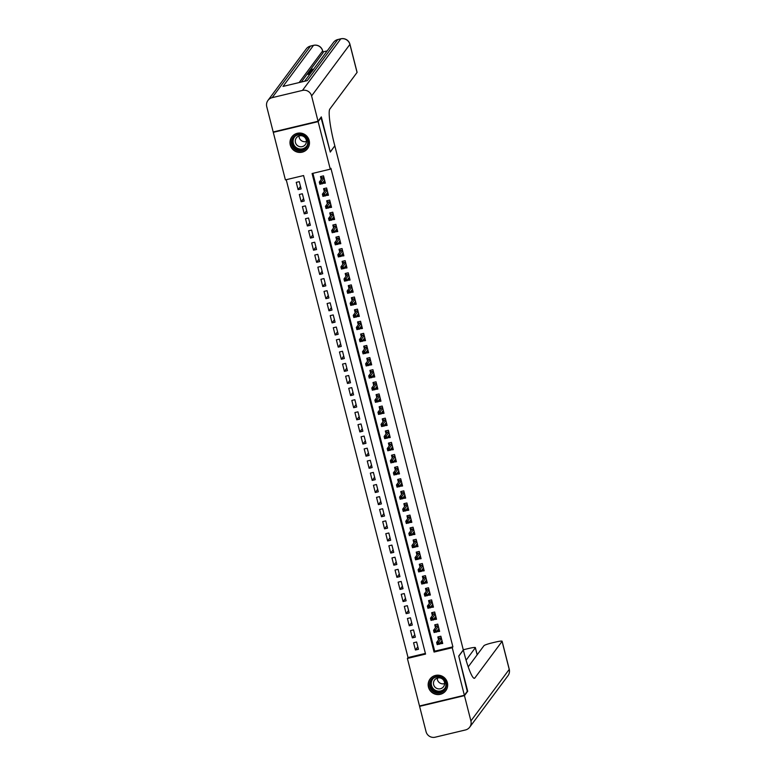 <?xml version="1.0" encoding="UTF-8"?>
<svg xmlns="http://www.w3.org/2000/svg" width="776" height="776" viewBox="0 0 776 776"><rect width="100%" height="100%" fill="white"/><g stroke="black" fill="none" stroke-linecap="round" stroke-linejoin="round"><path stroke-width="1.16" d="M309.188 140.475A9.816 9.661 36.6 0 1 297.877 152.241A9.816 9.661 36.6 0 1 291.854 136.886A9.816 9.661 36.6 0 1 309.188 140.475M447.374 682.618A9.816 9.661 36.6 0 1 436.063 694.384A9.816 9.661 36.6 0 1 430.04 679.019A9.816 9.661 36.6 0 1 447.374 682.618M419.506 705.985L407.381 658.436L425.568 654.09L303.591 175.551L285.403 179.896L273.288 132.347L318.141 121.628L330.266 169.178L312.078 173.523L434.056 652.063L452.243 647.717L464.368 695.267L419.506 705.985M286.228 179.702L408.03 657.563L407.381 658.436M322.234 183.446L325.367 183.126L323.514 175.851L320.488 176.579L321.225 179.469M325.328 195.562L328.461 195.242L326.609 187.967L323.573 188.694L324.31 191.585M328.413 207.677L331.546 207.347L329.693 200.082L326.657 200.809L327.394 203.7M331.498 219.792L334.631 219.463L332.778 212.197L329.751 212.925L330.489 215.815M334.592 231.908L337.725 231.578L335.872 224.312L332.836 225.04L333.573 227.931M337.676 244.023L340.81 243.693L338.957 236.428L335.921 237.155L336.658 240.046M340.761 256.138L343.894 255.808L342.041 248.543L339.015 249.271L339.752 252.161M343.855 268.254L346.988 267.924L345.136 260.658L342.1 261.386L342.837 264.276M346.94 280.369L350.073 280.039L348.22 272.774L345.194 273.501L345.931 276.392M350.024 292.484L353.158 292.154L351.305 284.889L348.279 285.607L349.016 288.507M353.119 304.599L356.252 304.27L354.399 297.004L351.363 297.722L352.1 300.622M356.203 316.715L359.337 316.385L357.484 309.12L354.457 309.837L355.195 312.738M359.298 328.83L362.421 328.5L360.568 321.235L357.542 321.953L358.279 324.853M362.382 340.945L365.515 340.615L363.663 333.35L360.627 334.068L361.364 336.968M365.467 353.061L368.6 352.731L366.747 345.465L363.721 346.183L364.458 349.084M368.561 365.176L371.685 364.846L369.832 357.581L366.805 358.299L367.543 361.199M371.646 377.291L374.779 376.961L372.926 369.686L369.89 370.414L370.627 373.305M374.73 389.406L377.863 389.077L376.011 381.802L372.984 382.529L373.722 385.42M377.825 401.522L380.958 401.192L379.105 393.917L376.069 394.644L376.806 397.535M380.909 413.637L384.042 413.307L382.19 406.032L379.154 406.76L379.891 409.65M383.994 425.743L387.127 425.423L385.274 418.148L382.248 418.875L382.985 421.766M387.088 437.858L390.221 437.538L388.369 430.263L385.332 430.99L386.07 433.881M390.173 449.973L393.306 449.653L391.453 442.378L388.417 443.106L389.164 445.996M393.257 462.089L396.39 461.769L394.538 454.493L391.511 455.221L392.249 458.112M396.352 474.204L399.485 473.884L397.632 466.609L394.596 467.336L395.333 470.227M399.436 486.319L402.569 485.989L400.717 478.724L397.69 479.452L398.428 482.342M402.521 498.435L405.654 498.105L403.801 490.839L400.775 491.567L401.512 494.457M405.615 510.55L408.748 510.22L406.896 502.955L403.86 503.682L404.597 506.573M408.7 522.665L411.833 522.335L409.98 515.07L406.954 515.798L407.691 518.688M411.794 534.78L414.917 534.451L413.065 527.185L410.038 527.913L410.776 530.803M414.879 546.896L418.012 546.566L416.159 539.301L413.123 540.028L413.86 542.919M417.963 559.011L421.096 558.681L419.244 551.416L416.217 552.143L416.954 555.034M421.058 571.126L424.191 570.797L422.338 563.531L419.302 564.249L420.039 567.149M424.142 583.242L427.275 582.912L425.423 575.647L422.386 576.364L423.124 579.265M427.227 595.357L430.36 595.027L428.507 587.762L425.481 588.48L426.218 591.38M430.321 607.472L433.454 607.142L431.601 599.877L428.565 600.595L429.303 603.495M433.406 619.587L436.539 619.258L434.686 611.992L431.65 612.71L432.387 615.611M436.49 631.703L439.623 631.373L437.771 624.108L434.744 624.825L435.481 627.726M417.827 646.786L415.432 650.007L413.579 642.741L416.615 642.014L418.468 649.279L415.432 650.007M414.743 634.671L412.347 637.891L410.494 630.626L413.521 629.899L415.373 637.164L412.347 637.891M411.649 622.556L409.262 625.776L407.41 618.511L410.436 617.783L412.289 625.049L409.262 625.776M408.564 610.44L406.168 613.661L404.315 606.395L407.351 605.668L409.204 612.933L406.168 613.661M405.479 598.325L403.084 601.545L401.231 594.28L404.257 593.553L406.11 600.818L403.084 601.545M402.385 586.21L399.999 589.43L398.136 582.165L401.173 581.437L403.025 588.703L399.999 589.43M399.3 574.095L396.905 577.315L395.052 570.05L398.088 569.322L399.941 576.597L396.905 577.315M396.216 561.979L393.82 565.2L391.967 557.934L394.994 557.207L396.846 564.482L393.82 565.2M393.122 549.864L390.726 553.084L388.873 545.819L391.909 545.091L393.762 552.366L390.726 553.084M390.037 537.749L387.641 540.969L385.788 533.704L388.825 532.976L390.677 540.251L387.641 540.969M386.952 525.633L384.556 528.854L382.704 521.588L385.73 520.861L387.583 528.136L384.556 528.854M383.858 513.518L381.462 516.738L379.61 509.473L382.646 508.746L384.498 516.021L381.462 516.738M380.774 501.403L378.378 504.623L376.525 497.358L379.551 496.63L381.414 503.905L378.378 504.623M377.689 489.287L375.293 492.517L373.44 485.243L376.467 484.515L378.319 491.79L375.293 492.517M374.595 477.172L372.199 480.402L370.346 473.127L373.382 472.409L375.235 479.675L372.199 480.402M371.51 465.057L369.114 468.287L367.261 461.012L370.288 460.294L372.14 467.559L369.114 468.287M368.416 452.951L366.029 456.172L364.177 448.897L367.203 448.179L369.056 455.444L366.029 456.172M365.331 440.836L362.935 444.056L361.082 436.781L364.119 436.063L365.971 443.329L362.935 444.056M362.246 428.721L359.851 431.941L357.998 424.666L361.024 423.948L362.877 431.214L359.851 431.941M359.152 416.605L356.766 419.826L354.913 412.551L357.94 411.833L359.792 419.098L356.766 419.826M356.068 404.49L353.672 407.71L351.819 400.435L354.855 399.718L356.708 406.983L353.672 407.71M352.983 392.375L350.587 395.595L348.734 388.32L351.761 387.602L353.613 394.868L350.587 395.595M349.889 380.259L347.493 383.48L345.64 376.214L348.676 375.487L350.529 382.752L347.493 383.48M346.804 368.144L344.408 371.365L342.555 364.099L345.592 363.372L347.444 370.637L344.408 371.365M343.72 356.029L341.324 359.249L339.471 351.984L342.497 351.256L344.35 358.522L341.324 359.249M340.625 343.913L338.229 347.134L336.377 339.869L339.413 339.141L341.265 346.406L338.229 347.134M337.541 331.798L335.145 335.019L333.292 327.753L336.328 327.026L338.181 334.291L335.145 335.019M334.456 319.683L332.06 322.903L330.207 315.638L333.234 314.91L335.087 322.176L332.06 322.903M331.362 307.568L328.966 310.788L327.113 303.523L330.149 302.795L332.002 310.06L328.966 310.788M328.277 295.452L325.881 298.673L324.029 291.407L327.055 290.68L328.908 297.955L325.881 298.673M325.192 283.337L322.797 286.557L320.944 279.292L323.97 278.565L325.823 285.84L322.797 286.557M322.098 271.222L319.702 274.442L317.85 267.177L320.886 266.449L322.738 273.724L319.702 274.442M319.014 259.106L316.618 262.327L314.765 255.061L317.791 254.334L319.644 261.609L316.618 262.327M315.919 246.991L313.533 250.211L311.68 242.946L314.707 242.219L316.56 249.494L313.533 250.211M312.835 234.876L310.439 238.096L308.586 230.831L311.622 230.103L313.475 237.378L310.439 238.096M309.75 222.761L307.354 225.981L305.501 218.716L308.528 217.988L310.381 225.263L307.354 225.981M306.656 210.645L304.26 213.866L302.407 206.6L305.443 205.873L307.296 213.148L304.26 213.866M303.571 198.53L301.175 201.76L299.323 194.485L302.359 193.757L304.211 201.032L301.175 201.76M408.03 657.563L425.394 653.411M301.117 188.917L299.264 181.652L296.238 182.37L298.091 189.645L301.117 188.917M312.903 173.329L434.705 651.18L452.893 646.835L330.915 168.305L330.266 169.178M439.585 643.818L442.718 643.488L440.865 636.223L437.829 636.941L438.566 639.841M320.963 117.351L330.285 152.077L334.699 145.975M334.844 145.936L463.301 649.919L458.742 656.05L467.618 690.882L464.368 695.267M321.4 117.244L318.141 121.628M452.893 646.835L452.243 647.717M434.705 651.18L434.056 652.063M440.797 642.712L439.682 644.216M300.487 186.415L298.091 189.645M437.712 630.597L436.597 632.101M434.618 618.482L433.503 619.985M431.534 606.366L430.418 607.87M428.449 594.251L427.334 595.755M425.355 582.136L424.239 583.639M422.27 570.02L421.155 571.524M419.185 557.905L418.07 559.409M416.091 545.79L414.976 547.293M413.007 533.675L411.891 535.178M409.922 521.559L408.806 523.063M406.828 509.444L405.712 510.947M403.743 497.329L402.628 498.832M400.659 485.213L399.543 486.717M397.564 473.108L396.449 474.602M394.48 460.993L393.364 462.486M391.385 448.877L390.27 450.371M388.301 436.762L387.185 438.256M385.216 424.647L384.101 426.14M382.122 412.531L381.006 414.025M379.037 400.416L377.922 401.91M375.953 388.301L374.837 389.795M372.858 376.185L371.743 377.689M369.774 364.07L368.658 365.574M366.689 351.955L365.574 353.458M363.595 339.839L362.479 341.343M360.51 327.724L359.395 329.228M357.426 315.609L356.31 317.112M354.331 303.494L353.216 304.997M351.247 291.378L350.131 292.882M348.152 279.263L347.047 280.767M345.068 267.148L343.952 268.651M341.983 255.032L340.868 256.536M338.889 242.917L337.773 244.421M335.804 230.802L334.689 232.305M332.72 218.686L331.604 220.19M329.625 206.571L328.51 208.075M326.541 194.466L325.425 195.959M323.456 182.35L322.341 183.844M440.322 642.829L442.417 642.324M438.566 636.766L440.875 636.272M438.518 636.834L438.906 638.347L441.263 637.785M441.379 638.25L438.906 638.347L439.1 639.114M438.285 642.741L437.072 643.032L437.383 644.245L438.595 643.954L438.818 641.917L439.371 644.099L437.189 644.613L436.636 642.441L438.818 641.917L441.418 638.415M437.072 643.032L436.636 642.441L439.391 638.726M438.595 643.954L439.371 644.099L441.98 640.598M444.066 678.952A8.487 8.361 36.6 0 1 443.92 690.844A8.487 8.361 36.6 0 1 431.98 690.524A8.487 8.361 36.6 0 1 432.125 678.631A8.487 8.361 36.6 0 1 444.066 678.952M432.494 690A7.867 7.741 -143.4 0 0 444.396 689.34A7.867 7.741 -143.4 0 0 443.688 679.291A7.867 7.741 -143.4 0 0 431.776 679.96A7.867 7.741 -143.4 0 0 432.494 690M444.609 683.588A5.597 5.51 36.6 0 1 437.227 678.098M435.055 687.177A5.597 5.51 -143.4 0 0 443.532 686.712A5.597 5.51 -143.4 0 0 443.028 679.553A5.597 5.51 -143.4 0 0 434.55 680.028A5.597 5.51 -143.4 0 0 435.055 687.177M432.668 676.614A9.748 9.603 -143.4 0 0 431.078 691.377A9.748 9.603 -143.4 0 0 447.345 687.526M305.88 136.809A8.487 8.361 36.6 0 1 305.734 148.701A8.487 8.361 36.6 0 1 293.784 148.381A8.487 8.361 36.6 0 1 293.939 136.489A8.487 8.361 36.6 0 1 305.88 136.809M294.298 147.857A7.867 7.741 -143.4 0 0 306.21 147.197A7.867 7.741 -143.4 0 0 305.492 137.158A7.867 7.741 -143.4 0 0 293.59 137.818A7.867 7.741 -143.4 0 0 294.298 147.857M306.413 141.445A5.597 5.51 36.6 0 1 299.041 135.965M296.868 145.044A5.597 5.51 -143.4 0 0 305.346 144.569A5.597 5.51 -143.4 0 0 304.832 137.42A5.597 5.51 -143.4 0 0 296.354 137.886A5.597 5.51 -143.4 0 0 296.868 145.044M294.482 134.471A9.748 9.603 -143.4 0 0 292.892 149.234A9.748 9.603 -143.4 0 0 309.158 145.384M467.268 691.348L458.771 656.176L463.34 650.036L463.864 652.102A31.447 4.21 76.6 0 0 474.427 678.302A31.447 4.21 76.6 0 0 474.834 678.001L502.072 641.364A7.547 0.834 -14.3 0 0 502.111 641.238A7.547 0.834 -14.3 0 0 495.583 642.053L492.003 642.906A7.547 0.834 -14.3 0 0 483.952 645.69L468.229 666.846M464.455 695.626L419.593 706.354L426.053 731.671A7.547 7.43 -143.4 0 0 435.181 737.2L465.484 729.954A7.547 7.43 -143.4 0 0 470.906 720.952L464.455 695.626L467.715 691.251M466.095 660.192L475.339 647.756A7.547 0.834 -14.3 0 0 475.378 647.63A7.547 0.834 -14.3 0 0 468.85 648.435L465.27 649.289A7.547 0.834 -14.3 0 0 463.272 649.803M437.266 678.913L438.023 677.904M310.09 73.914L307.975 74.418L308.276 72.711L309.236 72.973M327.21 50.886L322.952 51.905M349.947 44.28A7.547 7.547 0 0 0 340.887 38.8A7.547 1.009 -103.4 0 0 340.78 38.868A7.547 7.43 36.6 0 1 349.908 44.407A7.547 0.834 -14.3 0 0 349.947 44.28L357.096 72.323A7.547 0.834 165.7 0 1 357.057 72.449L349.908 44.407L311.593 95.943A7.547 7.43 -143.4 0 0 302.465 90.414L340.78 38.868L337.754 39.595L307.257 80.617L283.007 86.417L313.504 45.386A7.547 7.43 36.6 0 1 322.632 50.925A7.547 0.834 -14.3 0 0 322.67 50.799L323.136 52.613A7.547 0.834 165.7 0 1 323.097 52.739L322.632 50.925L299.109 82.566M301.311 82.043L310.177 70.053L312.592 69.142L312.815 69.685M310.303 69.947L323.097 52.739M311.593 95.943L318.053 121.26L321.312 116.885L330.246 151.951L334.815 145.82L334.281 143.754A31.447 4.21 -103.4 0 1 329.819 109.086L357.057 72.449M302.465 90.414L272.163 97.66A7.547 7.43 -143.4 0 0 266.74 106.661L273.191 131.978L318.053 121.26M309.12 72.507L308.673 73.109L311.545 71.964M311.021 72.663L307.723 73.458M311.739 71.693L308.712 72.119L312.689 70.761M312.563 70.917L309.556 71.916L311.855 71.547M312.592 70.558L309.43 71.159L312.99 70.015M312.893 70.15L310.332 70.868L312.689 70.422M309.43 71.159L309.556 71.644M312.699 69.239L311.03 69.937M313.601 69.51L310.992 69.908M313.494 69.656L310.177 70.053M437.227 630.713L439.332 630.209M435.481 624.651L437.79 624.156M435.433 624.719L435.821 626.232L438.168 625.669M438.295 626.135L435.821 626.232L436.015 626.998M435.2 630.626L433.988 630.917L434.298 632.13L435.511 631.839L435.734 629.802L436.287 631.984L434.104 632.498L433.551 630.325L435.734 629.802L438.333 626.3M433.988 630.917L433.551 630.325L436.306 626.61M435.511 631.839L436.287 631.984L438.886 628.482M434.143 618.598L436.238 618.094M432.387 612.536L434.696 612.041M432.339 612.603L432.727 614.117L435.084 613.554M435.2 614.02L432.727 614.117L432.93 614.893M432.116 618.511L430.903 618.802L431.204 620.014L432.416 619.723L432.639 617.686L433.202 619.869L431.019 620.383L430.457 618.21L432.639 617.686L435.249 614.185M430.903 618.802L430.457 618.21L433.212 614.495M432.416 619.723L433.202 619.869L435.802 616.367M431.049 606.483L433.154 605.978M429.303 600.42L431.611 599.926M429.254 600.488L429.642 602.001L431.999 601.439M432.116 601.904L429.642 602.001L429.836 602.777M429.021 606.395L427.809 606.687L428.119 607.899L429.332 607.608L429.555 605.571L430.108 607.753L427.925 608.268L427.372 606.095L429.555 605.571L432.154 602.069M427.809 606.687L427.372 606.095L430.127 602.38M429.332 607.608L430.108 607.753L432.717 604.252M427.964 594.367L430.069 593.863M426.218 588.305L428.527 587.81M426.17 588.373L426.558 589.886L428.905 589.323M429.031 589.789L426.558 589.886L426.751 590.662M425.937 594.28L424.724 594.571L425.035 595.784L426.247 595.493L426.47 593.456L427.023 595.638L424.841 596.152L424.288 593.98L426.47 593.456L429.07 589.954M424.724 594.571L424.288 593.98L427.042 590.264M426.247 595.493L427.023 595.638L429.623 592.137M424.879 582.252L426.975 581.748M423.124 576.19L425.432 575.695M423.075 576.258L423.463 577.771L425.82 577.208M425.937 577.683L423.463 577.771L423.667 578.547M422.842 582.165L421.63 582.456L421.94 583.668L423.153 583.377L423.376 581.34L423.938 583.523L421.756 584.047L421.193 581.864L423.376 581.34L425.985 577.839M421.63 582.456L421.193 581.864L423.948 578.149M423.153 583.377L423.938 583.523L426.538 580.021M421.785 570.137L423.89 569.632M420.039 564.074L422.348 563.58M419.991 564.142L420.379 565.655L422.736 565.093M422.852 565.568L420.379 565.655L420.573 566.432M419.758 570.05L418.545 570.341L418.856 571.553L420.068 571.262L420.291 569.225L420.844 571.408L418.662 571.931L418.109 569.749L420.291 569.225L422.891 565.723M418.545 570.341L418.109 569.749L420.864 566.043M420.068 571.262L420.844 571.408L423.444 567.906M418.7 558.022L420.805 557.517M416.945 551.959L419.253 551.464M416.906 552.027L417.284 553.54L419.641 552.978M419.767 553.453L417.284 553.54L417.488 554.316M416.673 557.934L415.461 558.225L415.771 559.438L416.984 559.147L417.207 557.11L417.76 559.292L415.577 559.816L415.024 557.634L417.207 557.11L419.806 553.608M415.461 558.225L415.024 557.634L417.779 553.928M416.984 559.147L417.76 559.292L420.359 555.791M415.616 545.906L417.711 545.402M413.86 539.844L416.169 539.349M413.812 539.912L414.2 541.425L416.557 540.862M416.673 541.338L414.2 541.425L414.394 542.201M413.579 545.819L412.366 546.11L412.677 547.322L413.889 547.032L414.112 544.995L414.665 547.177L412.483 547.701L411.93 545.518L414.112 544.995L416.712 541.493M412.366 546.11L411.93 545.518L414.685 541.813M413.889 547.032L414.665 547.177L417.275 543.675M412.522 533.791L414.626 533.287M410.776 527.728L413.084 527.234M410.727 527.796L411.115 529.31L413.472 528.747M413.589 529.222L411.115 529.31L411.309 530.086M410.494 533.713L409.282 533.995L409.592 535.207L410.805 534.916L411.028 532.879L411.581 535.062L409.398 535.585L408.845 533.403L411.028 532.879L413.627 529.377M409.282 533.995L408.845 533.403L411.6 529.698M410.805 534.916L411.581 535.062L414.18 531.56M409.437 521.676L411.542 521.171M407.681 515.623L409.99 515.118M407.642 515.681L408.021 517.194L410.378 516.632M410.504 517.107L408.021 517.194L408.225 517.97M407.41 521.598L406.197 521.879L406.508 523.092L407.72 522.801L407.933 520.764L408.496 522.946L406.314 523.47L405.751 521.288L407.933 520.764L410.543 517.262M406.197 521.879L405.751 521.288L408.515 517.582M407.72 522.801L408.496 522.946L411.096 519.445M406.352 509.56L408.448 509.066M404.597 503.508L406.905 503.003M404.548 503.566L404.936 505.079L407.293 504.516M407.41 504.992L404.936 505.079L405.13 505.855M404.315 509.483L403.103 509.764L403.413 510.977L404.626 510.695L404.849 508.649L405.402 510.831L403.219 511.355L402.666 509.172L404.849 508.649L407.449 505.147M403.103 509.764L402.666 509.172L405.421 505.467M404.626 510.695L405.402 510.831L408.011 507.329M403.258 497.445L405.363 496.95M401.512 491.392L403.821 490.888M401.464 491.45L401.852 492.964L404.199 492.401M404.325 492.876L401.852 492.964L402.046 493.74M401.231 497.368L400.018 497.658L400.329 498.861L401.541 498.58L401.764 496.533L402.317 498.716L400.135 499.24L399.582 497.057L401.764 496.533L404.364 493.032M400.018 497.658L399.582 497.057L402.337 493.352M401.541 498.58L402.317 498.716L404.917 495.214M400.173 485.33L402.269 484.835M398.418 479.277L400.726 478.773M398.379 479.335L398.757 480.848L401.114 480.286M401.231 480.761L398.757 480.848L398.961 481.624M398.146 485.252L396.934 485.543L397.234 486.746L398.447 486.465L398.67 484.418L399.233 486.6L397.05 487.124L396.488 484.942L398.67 484.418L401.279 480.916M396.934 485.543L396.488 484.942L399.252 481.236M398.447 486.465L399.233 486.6L401.832 483.099M397.089 473.214L399.184 472.72M395.333 467.162L397.642 466.657M395.285 467.22L395.673 468.733L398.03 468.17M398.146 468.646L395.673 468.733L395.867 469.509M395.052 473.137L393.839 473.428L394.15 474.64L395.362 474.349L395.585 472.303L396.138 474.485L393.956 475.009L393.403 472.826L395.585 472.303L398.185 468.801M393.839 473.428L393.403 472.826L396.158 469.121M395.362 474.349L396.138 474.485L398.748 470.983M393.995 461.099L396.1 460.605M392.249 455.046L394.557 454.542M392.2 455.105L392.588 456.618L394.935 456.055M395.062 456.53L392.588 456.618L392.782 457.394M391.967 461.022L390.755 461.313L391.065 462.525L392.278 462.234L392.501 460.187L393.054 462.37L390.871 462.894L390.318 460.711L392.501 460.187L395.1 456.686M390.755 461.313L390.318 460.711L393.073 457.006M392.278 462.234L393.054 462.37L395.653 458.868M390.91 448.984L393.005 448.489M389.154 442.931L391.463 442.427M389.106 442.989L389.494 444.502L391.851 443.94M391.967 444.415L389.494 444.502L389.697 445.279M388.883 448.906L387.67 449.197L387.971 450.41L389.183 450.119L389.406 448.072L389.969 450.255L387.787 450.778L387.224 448.596L389.406 448.072L392.016 444.57M387.67 449.197L387.224 448.596L389.979 444.89M389.183 450.119L389.969 450.255L392.569 446.753M387.816 436.878L389.921 436.374M386.07 430.816L388.378 430.311M386.021 430.874L386.409 432.387L388.766 431.825M388.883 432.3L386.409 432.387L386.603 433.163M385.788 436.791L384.576 437.082L384.886 438.295L386.099 438.003L386.322 435.957L386.875 438.139L384.692 438.663L384.139 436.481L386.322 435.957L388.921 432.465M384.576 437.082L384.139 436.481L386.894 432.775M386.099 438.003L386.875 438.139L389.484 434.638M384.731 424.763L386.836 424.259M382.985 418.7L385.294 418.196M382.937 418.759L383.325 420.272L385.672 419.709M385.798 420.185L383.325 420.272L383.519 421.048M382.704 424.676L381.491 424.967L381.802 426.179L383.014 425.888L383.237 423.851L383.79 426.024L381.608 426.548L381.055 424.365L383.237 423.851L385.837 420.35M381.491 424.967L381.055 424.365L383.81 420.66M383.014 425.888L383.79 426.024L386.39 422.522M381.647 412.648L383.742 412.143M379.891 406.585L382.199 406.081M379.842 406.643L380.23 408.157L382.587 407.594M382.704 408.069L380.23 408.157L380.434 408.933M379.619 412.56L378.407 412.851L378.707 414.064L379.92 413.773L380.143 411.736L380.706 413.909L378.523 414.433L377.96 412.25L380.143 411.736L382.752 408.234M378.407 412.851L377.96 412.25L380.715 408.545M379.92 413.773L380.706 413.909L383.305 410.407M378.552 400.532L380.657 400.028M376.806 394.47L379.115 393.965M376.758 394.528L377.146 396.051L379.503 395.488M379.619 395.954L377.146 396.051L377.34 396.817M376.525 400.445L375.312 400.736L375.623 401.949L376.835 401.658L377.058 399.621L377.611 401.793L375.429 402.317L374.876 400.135L377.058 399.621L379.658 396.119M375.312 400.736L374.876 400.135L377.631 396.429M376.835 401.658L377.611 401.793L380.221 398.292M375.468 388.417L377.572 387.913M373.722 382.355L376.02 381.85M373.673 382.413L374.061 383.936L376.409 383.373M376.535 383.839L374.061 383.936L374.255 384.702M373.44 388.33L372.228 388.621L372.538 389.833L373.751 389.542L373.974 387.505L374.527 389.678L372.344 390.202L371.791 388.019L373.974 387.505L376.573 384.004M372.228 388.621L371.791 388.019L374.546 384.314M373.751 389.542L374.527 389.678L377.126 386.186M372.383 376.302L374.478 375.797M370.627 370.239L372.936 369.735M370.579 370.307L370.967 371.82L373.324 371.258M373.44 371.723L370.967 371.82L371.161 372.587M370.346 376.214L369.134 376.505L369.444 377.718L370.656 377.427L370.88 375.39L371.432 377.572L369.25 378.087L368.697 375.904L370.88 375.39L373.489 371.888M369.134 376.505L368.697 375.904L371.452 372.199M370.656 377.427L371.432 377.572L374.042 374.071M369.289 364.186L371.394 363.682M367.543 358.124L369.851 357.629M367.494 358.192L367.882 359.705L370.239 359.142M370.356 359.608L367.882 359.705L368.076 360.471M367.261 364.099L366.049 364.39L366.359 365.603L367.572 365.312L367.795 363.275L368.348 365.457L366.165 365.971L365.612 363.789L367.795 363.275L370.394 359.773M366.049 364.39L365.612 363.789L368.367 360.083M367.572 365.312L368.348 365.457L370.947 361.955M366.204 352.071L368.309 351.567M364.448 346.009L366.757 345.514M364.41 346.077L364.788 347.59L367.145 347.027M367.271 347.493L364.788 347.59L364.992 348.356M364.177 351.984L362.964 352.275L363.275 353.487L364.487 353.196L364.701 351.159L365.263 353.342L363.081 353.856L362.518 351.683L364.701 351.159L367.31 347.658M362.964 352.275L362.518 351.683L365.283 347.968M364.487 353.196L365.263 353.342L367.863 349.84M363.12 339.956L365.215 339.451M361.364 333.893L363.672 333.399M361.315 333.961L361.703 335.475L364.06 334.912M364.177 335.377L361.703 335.475L361.897 336.25M361.082 339.869L359.87 340.16L360.18 341.372L361.393 341.081L361.616 339.044L362.169 341.227L359.986 341.741L359.433 339.568L361.616 339.044L364.216 335.542M359.87 340.16L359.433 339.568L362.188 335.853M361.393 341.081L362.169 341.227L364.778 337.725M360.025 327.841L362.13 327.336M358.279 321.778L360.588 321.283M358.231 321.846L358.619 323.359L360.966 322.797M361.092 323.262L358.619 323.359L358.813 324.135M357.998 327.753L356.785 328.044L357.096 329.257L358.308 328.966L358.531 326.929L359.084 329.111L356.902 329.625L356.349 327.453L358.531 326.929L361.131 323.427M356.785 328.044L356.349 327.453L359.104 323.738M358.308 328.966L359.084 329.111L361.684 325.61M356.941 315.725L359.045 315.221M355.185 309.663L357.493 309.168M355.146 309.731L355.524 311.244L357.881 310.681M358.008 311.147L355.524 311.244L355.728 312.02M354.913 315.638L353.701 315.929L354.011 317.142L355.224 316.85L355.437 314.813L356 316.996L353.817 317.51L353.255 315.337L355.437 314.813L358.046 311.312M353.701 315.929L353.255 315.337L356.019 311.622M355.224 316.85L356 316.996L358.599 313.494M353.856 303.61L355.951 303.106M352.1 297.548L354.409 297.053M352.052 297.615L352.44 299.129L354.797 298.566M354.913 299.032L352.44 299.129L352.634 299.905M351.819 303.523L350.606 303.814L350.917 305.026L352.129 304.735L352.352 302.698L352.905 304.881L350.723 305.405L350.17 303.222L352.352 302.698L354.952 299.196M350.606 303.814L350.17 303.222L352.925 299.507M352.129 304.735L352.905 304.881L355.515 301.379M350.762 291.495L352.867 290.99M349.016 285.432L351.324 284.938M348.967 285.5L349.355 287.013L351.703 286.451M351.829 286.926L349.355 287.013L349.549 287.789M348.734 291.407L347.522 291.698L347.832 292.911L349.045 292.62L349.268 290.583L349.821 292.765L347.638 293.289L347.085 291.107L349.268 290.583L351.868 287.081M347.522 291.698L347.085 291.107L349.84 287.401M349.045 292.62L349.821 292.765L352.42 289.264M347.677 279.379L349.772 278.875M345.921 273.317L348.23 272.822M345.883 273.385L346.261 274.898L348.618 274.335M348.734 274.811L346.261 274.898L346.465 275.674M345.65 279.292L344.437 279.583L344.738 280.796L345.95 280.505L346.174 278.468L346.736 280.65L344.554 281.174L343.991 278.991L346.174 278.468L348.783 274.966M344.437 279.583L343.991 278.991L346.746 275.286M345.95 280.505L346.736 280.65L349.336 277.148M344.583 267.264L346.688 266.76M342.837 261.202L345.145 260.707M342.788 261.269L343.176 262.783L345.533 262.22M345.65 262.695L343.176 262.783L343.37 263.559M342.555 267.177L341.343 267.468L341.653 268.68L342.866 268.389L343.089 266.352L343.642 268.535L341.459 269.059L340.906 266.876L343.089 266.352L345.689 262.851M341.343 267.468L340.906 266.876L343.661 263.171M342.866 268.389L343.642 268.535L346.251 265.033M341.498 255.149L343.603 254.644M339.752 249.086L342.061 248.592M339.704 249.154L340.092 250.667L342.439 250.105M342.565 250.58L340.092 250.667L340.286 251.443M339.471 255.071L338.258 255.352L338.569 256.565L339.781 256.274L340.004 254.237L340.557 256.42L338.375 256.943L337.822 254.761L340.004 254.237L342.604 250.735M338.258 255.352L337.822 254.761L340.577 251.055M339.781 256.274L340.557 256.42L343.157 252.918M338.414 243.034L340.509 242.529M336.658 236.981L338.966 236.476M336.609 237.039L336.997 238.552L339.355 237.989M339.471 238.465L336.997 238.552L337.201 239.328M336.386 242.956L335.174 243.237L335.475 244.45L336.687 244.159L336.91 242.122L337.473 244.304L335.29 244.828L334.728 242.645L336.91 242.122L339.519 238.62M335.174 243.237L334.728 242.645L337.482 238.94M336.687 244.159L337.473 244.304L340.072 240.802M335.319 230.918L337.424 230.414M333.573 224.865L335.882 224.361M333.525 224.924L333.913 226.437L336.27 225.874M336.386 226.349L333.913 226.437L334.107 227.213M333.292 230.841L332.079 231.122L332.39 232.334L333.602 232.053L333.825 230.006L334.378 232.189L332.196 232.713L331.643 230.53L333.825 230.006L336.425 226.505M332.079 231.122L331.643 230.53L334.398 226.825M333.602 232.053L334.378 232.189L336.988 228.687M332.235 218.803L334.34 218.308M330.489 212.75L332.788 212.246M330.44 212.808L330.828 214.321L333.176 213.759M333.302 214.234L330.828 214.321L331.022 215.097M330.207 218.725L328.995 219.016L329.305 220.219L330.518 219.938L330.741 217.891L331.294 220.074L329.111 220.597L328.558 218.415L330.741 217.891L333.34 214.389M328.995 219.016L328.558 218.415L331.313 214.709M330.518 219.938L331.294 220.074L333.893 216.572M329.15 206.688L331.245 206.193M327.394 200.635L329.703 200.13M327.346 200.693L327.734 202.206L330.091 201.644M330.207 202.119L327.734 202.206L327.938 202.982M327.113 206.61L325.901 206.901L326.211 208.104L327.423 207.822L327.647 205.776L328.209 207.958L326.027 208.482L325.464 206.3L327.647 205.776L330.256 202.274M325.901 206.901L325.464 206.3L328.219 202.594M327.423 207.822L328.209 207.958L330.809 204.457M326.056 194.572L328.161 194.078M324.31 188.519L326.618 188.015M324.261 188.578L324.649 190.091L327.006 189.528M327.123 190.004L324.649 190.091L324.843 190.867M324.029 194.495L322.816 194.786L323.126 195.989L324.339 195.707L324.562 193.661L325.115 195.843L322.932 196.367L322.38 194.184L324.562 193.661L327.162 190.159M322.816 194.786L322.38 194.184L325.134 190.479M324.339 195.707L325.115 195.843L327.714 192.341M322.971 182.457L325.076 181.962M321.215 176.404L323.524 175.9M321.177 176.462L321.555 177.976L323.912 177.413M324.038 177.888L321.555 177.976L321.759 178.752M320.944 182.379L319.731 182.67L320.042 183.883L321.254 183.592L321.468 181.545L322.03 183.728L319.848 184.251L319.295 182.069L321.468 181.545L324.077 178.043M319.731 182.67L319.295 182.069L322.05 178.364M321.254 183.592L322.03 183.728L324.63 180.226M444.716 688.875A7.867 7.741 36.6 0 1 432.135 679.514M433.328 678.399A7.605 7.488 -143.4 0 0 433.415 688.826A7.605 7.488 -143.4 0 0 445.443 687.4M306.53 146.732A7.867 7.741 36.6 0 1 293.949 137.371M295.142 136.256A7.605 7.488 -143.4 0 0 295.229 146.683A7.605 7.488 -143.4 0 0 307.248 145.267M473.923 678.224L474.834 678.001M470.906 720.952L509.221 669.407L502.072 641.364M477.153 654.847L475.339 647.756M509.221 669.407A7.547 7.43 36.6 0 1 508.008 675.653A7.547 7.547 0 0 0 509.26 669.281A7.547 0.834 165.7 0 1 509.221 669.407M322.67 50.799A7.547 7.547 0 0 0 313.601 45.318A7.547 1.009 -103.4 0 0 313.504 45.386L310.478 46.114L272.163 97.66M306.268 48.878A7.547 7.43 36.6 0 1 310.478 46.114A7.547 1.009 76.6 0 1 310.575 46.046A7.547 7.547 0 0 0 306.268 48.878L267.953 100.424M333.544 42.36A7.547 7.43 36.6 0 1 337.754 39.595A7.547 1.009 76.6 0 1 337.851 39.527A7.547 7.547 0 0 0 333.544 42.36L304.648 81.237M430.195 678.922L430.748 678.185M445.851 690.553L446.394 689.815M292.009 136.78L292.552 136.042M307.655 148.41L308.208 147.673M477.201 654.769L475.378 647.63M469.693 727.19L508.008 675.653M509.26 669.281L502.111 641.238M313.601 45.318L310.575 46.046M340.887 38.8L337.851 39.527M310.4 71.091L310.157 70.121"/></g></svg>
